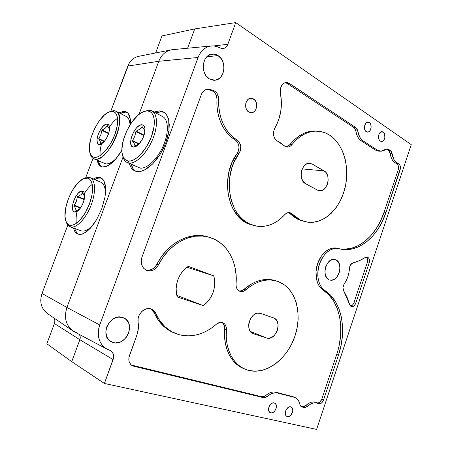 <?xml version="1.0" encoding="UTF-8"?>
<svg xmlns="http://www.w3.org/2000/svg" width="452" height="452" viewBox="0 0 452 452"><rect width="100%" height="100%" fill="white"/><g stroke="black" fill="none" stroke-linecap="round" stroke-linejoin="round"><path stroke-width="0.68" d="M366.239 257.081L366.917 257.804L367.612 260.024L367.267 262.652L369.103 263.075L369.448 260.408L368.747 258.148L367.216 257.041L365.357 257.448L367.143 257.024C369.222 257.826 369.877 259.843 369.103 263.075L367.267 262.652L353.939 302.676L352.628 304.947L350.577 306.089C352.074 305.818 353.193 304.676 353.939 302.676L355.752 303.207C354.707 305.801 353.255 306.925 351.396 306.586L349.656 304.518L350.752 306.236L352.532 306.654L354.413 305.518L355.752 303.207L353.939 302.676L367.267 262.652C367.951 260.16 367.6 258.295 366.216 257.069M396.477 163.551L398.353 163.618L396.941 162.918L395.059 162.85L396.477 163.551L398.353 163.618C400.263 164.726 400.839 166.844 400.082 169.975L398.189 169.805C398.935 166.726 398.365 164.641 396.477 163.551L395.059 162.85L396.941 162.918C394.364 161.127 392.765 158.064 392.133 153.731L390.229 153.646L388.624 150.595L386.257 149.047L388.392 149.222L386.505 149.188L388.624 150.595L390.511 150.629L388.624 150.595L389.675 151.81L390.229 153.646C390.861 157.991 392.472 161.053 395.059 162.85L393.336 161.324L391.907 159.211L390.85 156.607L390.229 153.646L392.133 153.731L391.573 151.866L390.511 150.629L392.133 153.731L393.805 159.285L395.223 161.398L399.495 164.477L400.235 166.031L400.444 167.98L385.951 212.446L384.087 212.163L398.189 169.805L400.082 169.975L385.951 212.446C378.126 236.831 358.08 253.578 339.689 248.888L346.079 249.645L353.119 248.741L360.018 246.108L366.566 241.871L372.589 236.187L377.912 229.237L382.409 221.248L385.951 212.446L384.087 212.163L398.189 169.805L398.336 165.924L397.602 164.398L396.477 163.551M277.342 140.979L277.042 140.815C273.223 137.662 272.488 133.419 274.844 128.102L274.076 129.724L273.437 133.408L274.065 137.046L274.827 138.606L277.042 140.815L285.144 146.414L280.884 143.075L277.342 140.979M286.201 146.872L290.06 144.533L291.902 144.674C290.557 146.341 288.986 147.137 287.189 147.053L285.144 146.414L286.879 147.024L288.687 146.917L290.41 146.109L291.902 144.674C299.377 135.447 307.818 130.933 317.219 131.136C321.558 131.329 325.615 132.617 329.401 134.99C343.644 143.979 350.13 167.438 344.978 188.134C339.938 208.869 323.881 224.209 307.868 222.209L298.354 219.627L306.077 221.96L298.354 219.627L300.151 219.881L292.252 214.05L290.444 213.807L288.574 212.593M286.884 146.747L288.585 145.951L294.173 139.956L298.676 136.255L303.456 133.498L308.411 131.747L315.389 131.018C305.981 130.82 297.54 135.323 290.06 144.533L291.902 144.674L296.009 140.086L300.512 136.38L305.292 133.622L310.241 131.865L315.242 131.136L320.169 131.436L324.926 132.735L329.401 134.99L334.746 139.329L339.26 145.024L342.808 151.849L345.272 159.539L346.582 167.811L346.718 176.37L345.678 184.936L343.497 193.202L340.254 200.897L336.051 207.75L331.022 213.519L325.333 217.983L319.18 220.966L312.773 222.322L306.349 221.966L300.151 219.881L296.037 217.372L292.252 214.05L290.444 213.807L298.354 219.627L294.235 217.124L288.732 212.649M207.96 236.888L200.937 235.577L193.88 235.729L186.732 237.306L179.698 240.283L172.986 244.605L166.816 250.159L161.381 256.792L156.867 264.318L158.477 264.872C169.105 243.357 191.693 231.791 209.169 237.238L207.53 236.763C190.055 231.317 167.477 242.848 156.867 264.318L154.714 267.313L151.844 269.386L148.612 270.273L145.776 269.974C150.409 270.923 154.104 269.036 156.867 264.318L158.477 264.872C155.567 269.81 151.708 271.68 146.911 270.482L146.482 270.313C141.764 267.703 140.244 263.335 141.934 257.211L201.36 94.462C202.541 91.502 204.451 89.778 207.089 89.293L209.734 89.513L208.005 89.682L210.417 90.225L212.141 90.055C216.451 91.197 218.661 94.485 218.768 99.92L216.977 99.971C215.932 116.729 223.763 133.317 235.238 139.956L237.001 139.967C241.204 143.578 241.86 148.115 238.955 153.567L237.176 153.397C220.079 175.743 227.011 215.604 248.255 223.83L255.386 225.938L248.255 223.83L249.996 224.107L248.255 223.83L244.611 221.836L241.187 219.26L238.046 216.141L232.786 208.428L230.763 203.942L228.085 194.027L227.396 183.354L228.757 172.579L232.085 162.381L237.176 153.397C240.052 148.007 239.402 143.527 235.238 139.956L237.001 139.967C225.531 133.317 217.711 116.706 218.768 99.92L216.977 99.971C216.87 94.604 214.683 91.355 210.417 90.225L212.141 90.055L209.734 89.513L206.479 89.417M276.686 281.054L275.776 280.732C265.301 277.505 254.73 280.353 244.057 289.274L241.17 290.845L239.001 290.918C240.763 291.201 242.453 290.653 244.057 289.274L245.769 289.885C243.848 291.512 241.876 291.992 239.854 291.331L239.797 291.308C237.147 290.088 235.899 287.613 236.046 283.884L236.176 275.969L235.226 268.29L233.209 261.03L230.17 254.391L226.164 248.538L221.277 243.639L215.621 239.848L209.332 237.289L202.569 236.057L195.513 236.215L188.365 237.797L181.325 240.786L174.613 245.12L168.438 250.685L162.997 257.335L157.499 266.482L154.929 269.087L153.409 270.002L150.143 270.901L146.12 270.155L143.883 268.539L142.725 267.07L141.34 263.403L141.374 259.262L141.934 257.211L201.36 94.462L202.773 91.903L205.988 89.558L208.485 89.259L213.536 90.423L216.033 92.106L217.045 93.361L218.728 98.169L218.791 106.163L219.548 112.316L221.011 118.238L223.147 123.786L225.887 128.837L229.164 133.272L232.899 137.012L238.334 141.03L240.227 144.165L240.684 146.069L240.515 150.047L239.893 151.917L233.865 162.573L231.961 167.568L229.588 178.15L229.164 183.574L229.249 188.976L230.944 199.366L234.543 208.694L236.984 212.785L239.797 216.412L242.933 219.536L246.351 222.113L249.996 224.107L254.419 225.672L258.979 226.424L263.595 226.356L268.177 225.492L272.652 223.847L276.94 221.469L280.963 218.406L284.664 214.723C286.093 213.158 287.681 212.457 289.41 212.604L292.252 214.05L290.523 212.881L288.523 212.593L286.495 213.231L284.664 214.723C276.63 223.548 267.448 227.379 257.12 226.22L249.996 224.107C228.763 215.875 221.847 175.952 238.955 153.567L237.176 153.397L238.108 151.765L238.984 147.957L238.888 145.985L237.639 142.414L236.56 141.007L231.136 137.001L227.396 133.272L224.113 128.843L221.367 123.797L219.231 118.26L217.762 112.345L217.005 106.203L216.937 98.242L216.073 94.937L215.276 93.491L213.095 91.27L211.796 90.586L206.767 89.434M209.169 237.238C227.011 242.148 238.068 262.431 236.046 283.884L236.147 286.37L236.876 288.579L238.159 290.286L239.741 291.291L242.848 291.472L245.769 289.885C256.442 280.941 267.013 278.082 277.483 281.308L278.811 281.794C295.766 288.529 302.687 313.643 294.907 336.22C287.365 358.871 266.188 375.188 248.306 370.329L244.758 369.075C232.565 363.939 224.763 347.944 226.395 329.819L224.695 329.135C224.859 326.016 223.887 323.773 221.779 322.406M275.918 280.782L269.211 279.466L265.025 279.522L260.753 280.229L256.453 281.568L252.199 283.54L244.057 289.274L245.769 289.885L249.758 286.721L253.911 284.133L258.165 282.155L262.459 280.811L266.731 280.104L270.917 280.042L274.963 280.607L278.811 281.794L284.664 285.071L289.642 289.828L293.58 295.862L296.354 302.942L297.896 310.795L298.162 319.157L297.15 327.728L294.907 336.22L291.506 344.351L287.048 351.831L281.686 358.402L275.584 363.82L268.957 367.877L262.036 370.386L255.058 371.228L248.306 370.329L243.283 368.363L238.701 365.329L234.678 361.278L231.334 356.3L228.768 350.509L227.057 344.051L226.254 337.096L226.395 329.819L224.695 329.135C223.073 347.232 230.882 363.21 243.086 368.352L244.741 369.064M173.743 332.757L169.935 330.904L163.59 326.259L158.234 320.101L154.098 312.626L155.691 313.27L154.883 311.801L153.827 310.558L151.109 308.914L149.533 308.563L146.199 308.885L142.985 310.524L141.561 311.773L139.312 314.942L138.566 316.756L138.109 318.643L138.109 322.372C136.453 314.637 145.092 306.111 151.448 309.038C153.375 309.829 154.793 311.236 155.691 313.27L159.827 320.756L165.178 326.92L171.528 331.57L178.613 334.57L183.365 335.582L188.235 335.904L193.157 335.537L198.066 334.508L202.892 332.825L207.581 330.536L212.067 327.666L216.305 324.265C218.401 322.491 220.514 321.948 222.65 322.638C225.299 323.807 226.548 326.203 226.395 329.819L225.774 325.7L224.763 324.095L223.373 322.965L221.706 322.395L219.881 322.429L216.305 324.265C204.541 334.44 191.976 337.876 178.613 334.57L174.856 333.226C166.359 329.502 159.974 322.852 155.691 313.27L154.098 312.626L150.618 308.767M336.689 354.481L321.824 399.11L319.841 402.116L318.502 402.856L317.197 402.901C319.174 403.099 320.717 401.839 321.824 399.11L323.57 399.918C322.445 402.687 320.88 403.975 318.875 403.777L317.197 402.901L318.875 403.777L320.886 403.433L322.18 402.37L323.57 399.918L321.824 399.11L336.689 354.481L338.463 355.159L323.57 399.918L338.463 355.159L336.689 354.481C345.396 329.124 339.96 300.648 323.208 290.127L320.937 288.246L319.027 285.749L317.53 282.72L316.507 279.263L316.016 271.511L317.637 263.539L321.146 256.42L323.468 253.487L326.061 251.114L328.841 249.363L331.712 248.301L334.576 247.945L337.119 248.244C329.853 246.408 321.044 253.222 317.581 263.697C314.05 274.138 316.654 285.997 323.208 290.127L324.994 290.574C341.774 301.128 347.198 329.706 338.463 355.159L341.04 345.531L342.413 335.825L342.531 326.304L341.384 317.236L338.994 308.891L335.407 301.507L330.7 295.331L324.994 290.574C318.457 286.444 315.863 274.596 319.394 264.149C322.852 253.674 331.649 246.854 338.893 248.685L336.356 248.385L333.497 248.747L330.632 249.815L327.858 251.561L325.27 253.939L322.954 256.872L319.445 263.991L317.829 271.963L317.807 275.935L318.315 279.715L319.332 283.172L320.824 286.195L322.734 288.692L324.994 290.574L323.208 290.127L328.909 294.873L333.61 301.026L337.198 308.383L339.588 316.699L340.735 325.734L340.616 335.22L339.254 344.887M113.243 342.599L110.774 341.565C99.203 335.503 110.181 312.987 122.435 317.394L124.108 318.061C136.176 323.479 126.046 346.582 113.243 342.599L108.955 340.153L113.243 342.599L115.486 342.921L120.119 342.085L122.334 340.961L126.153 337.531L128.701 332.983L129.617 327.988L128.758 323.282L126.249 319.564L122.435 317.394L117.893 317.134L113.305 318.835L109.378 322.265L106.734 326.898L105.808 332.011L106.728 336.802L109.35 340.52L113.243 342.599M248.837 112.073C243.611 109.378 245.227 98.231 250.854 98.225L253.538 98.915L248.498 99.078L253.538 98.915C258.77 101.756 256.985 112.87 251.329 112.734L248.837 112.073L252.052 112.644L254.086 111.667L255.679 109.757L256.742 105.802L256.414 103.016L255.29 100.598L252.504 98.434L250.323 98.293L248.267 99.254L246.645 101.169L245.718 103.751L245.911 107.983L247.063 110.412L248.837 112.073M270.81 412.829L270.149 412.58C266.307 410.778 270.115 401.664 274.172 402.924L274.76 403.144C278.63 404.885 274.918 414.015 270.81 412.829L269.618 412.19L271.539 412.891L273.07 412.439L274.511 411.297L276.031 408.693L276.404 406.743L276.183 404.969L275.398 403.625L274.172 402.924L272.68 402.975L271.16 403.777L269.833 405.207L268.917 407.043L268.539 409.009L268.77 410.8L269.567 412.139L270.81 412.829M287.399 416.563L286.794 416.337C283.082 414.637 286.766 405.647 290.664 406.868L291.207 407.066C294.941 408.704 291.348 417.71 287.399 416.563L286.308 415.987L288.099 416.62L290.286 415.687L292.427 412.495L292.794 410.591L292.585 408.851L291.839 407.546L290.664 406.868L289.24 406.924L287.777 407.71L285.607 410.913L285.455 414.591L286.212 415.896L287.399 416.563M366.239 131.701C363.046 129.854 364.459 121.904 367.945 122.113L369.346 122.554L366.623 122.526L369.346 122.554C372.533 124.458 371.064 132.374 367.572 132.12L366.239 131.701L368.171 132.046L369.42 131.34L370.425 129.995L371.143 127.249L370.742 124.458L369.9 123.04L368.73 122.238L367.419 122.181L366.154 122.882L364.532 126.018L364.561 128.927L365.205 130.577L366.239 131.701M380.239 141.058C377.149 139.278 378.601 131.413 381.985 131.673L383.268 132.086L380.753 132.029L383.268 132.086C386.353 133.928 384.844 141.753 381.465 141.453L380.239 141.058L381.46 141.453L382.72 141.109L384.273 139.346L384.861 137.6L384.601 133.928L383.793 132.555L382.674 131.786L381.409 131.747L380.194 132.442L378.861 134.611L378.64 138.368L379.251 139.979L380.239 141.058M209.429 78.925C200.202 74.043 201.92 55.2 211.739 54.178C213.898 53.839 215.977 54.291 217.96 55.545L206.75 56.901L217.96 55.545C227.254 60.879 224.949 79.699 214.977 80.224L209.429 78.925L213.395 80.247L215.418 80.162L219.175 78.535L220.768 77.06L223.085 73.066L223.989 68.195L223.339 63.167L221.231 58.726L217.96 55.545L214.016 54.11L209.982 54.681L206.496 57.178L205.135 59.042L203.445 63.653L203.185 66.212L203.886 71.337L206.089 75.806L209.429 78.925M329.129 279.754C320.801 276.816 326.395 257.007 334.83 259.499L335.853 259.843C344.113 263.087 338.294 282.715 329.853 280.003L331.966 280.104L334.864 278.89L337.39 276.302L339.164 272.748L339.932 268.748L339.582 264.895L338.152 261.77L335.853 259.843L333.028 259.42L330.101 260.578L327.525 263.16L325.7 266.765L324.92 270.844L325.304 274.748L326.785 277.878L329.129 279.754M101.836 166.782L99.926 164.884L98.276 160.822C98.931 163.737 100.174 165.754 101.994 166.878M97.457 161.573L98.66 164.347L100.44 166.195L102.734 167.014L105.474 166.765L108.548 165.426L111.847 163.036L115.237 159.675L118.582 155.46L121.904 150.262L115.237 159.675L108.548 165.426L102.734 167.014L101.259 166.63L98.66 164.347L97.163 160.319M131.165 164.336C132.007 167.607 133.515 169.901 135.69 171.229L133.351 169.121L131.165 164.336M131.447 168.291L129.091 163.381L131.447 168.291L134.769 170.89L136.922 171.5L133.894 170.444L131.447 168.291M144.307 170.082C142.425 171.167 139.962 171.641 136.922 171.5L140.436 171.381L144.307 170.082L152.488 164.076L148.375 167.619L144.307 170.082M160.144 154.33L152.488 164.076L156.465 159.59L160.144 154.33L165.969 142.403L163.358 148.516L160.144 154.33M77.473 233.368L75.71 230.995L74.727 228.486C75.563 231.367 76.942 233.322 78.863 234.351M74.365 230.531L73.473 228.023L74.365 230.531C74.868 231.978 76.094 233.175 78.049 234.136L75.992 232.859M83.682 233.486C82.219 234.368 80.371 234.594 78.139 234.17L80.733 234.39L83.682 233.486L90.168 228.424L86.869 231.475L83.682 233.486M96.57 219.678L90.168 228.424L93.451 224.441L96.57 219.678L101.796 208.643L96.57 219.678M101.7 178.207C99.615 177.653 97.276 178.116 94.683 179.591L98.197 178.173L101.016 178.054M104.971 197.174L101.796 208.643L104.971 197.174L105.593 187.184L105.615 191.885L104.971 197.174M103.627 180.246L105.593 187.184L104.92 183.258L103.627 180.246L100.926 177.777L99.468 177.348L101.785 178.263L103.627 180.246M93.383 179.037L93.835 178.766C95.27 177.76 97.146 177.291 99.468 177.348L96.784 177.529M164.234 112.418C161.827 111.418 159.047 111.61 155.9 112.989L160.935 111.78L164.019 112.328M143.154 134.662L142.872 135.148M168.98 130.306L165.969 142.403L167.873 136.244L168.98 130.306L168.709 120.062L169.257 124.842L168.98 130.306M165.285 113.288C167.02 115.09 168.161 117.35 168.709 120.062L167.359 116.164L165.285 113.288L163.534 111.972L159.364 110.904L162.579 111.52L165.285 113.288M154.109 112.039L159.364 110.904L154.109 112.039M194.727 28.922L161.985 35.934L155.618 52.963L161.985 35.934L194.727 28.922L187.591 48.234L194.727 28.922L235.741 22.6L194.727 28.922M227.842 44.296L235.741 22.6L411.252 144.64L316.609 429.4L104.401 383.46L113.096 359.572L79.857 339.712C80.558 337.638 80.315 335.847 79.134 334.339C80.315 335.847 80.558 337.638 79.857 339.712L54.421 323.53C55.093 321.643 55.054 319.875 54.296 318.219L54.901 320.96L54.421 323.53L46.85 343.769L71.749 361.656L79.857 339.712L54.421 323.53L46.85 343.769L71.749 361.656L104.401 383.46L316.609 429.4L411.252 144.64L235.741 22.6L227.842 44.296C226.87 46.776 225.282 48.2 223.085 48.573L219.774 47.867L222.135 48.601L224.474 48.183L226.469 46.675L227.842 44.296L213.672 45.94L227.842 44.296M139.165 56.234L138.029 56.455C133.3 57.749 129.899 60.952 127.831 66.071L158.782 61.28C161.195 55.246 165.104 51.488 170.511 50.002L172.026 49.714C165.912 50.76 161.494 54.613 158.782 61.28L198.072 57.472C200.722 50.856 204.971 47.042 210.818 46.025C213.915 45.629 216.898 46.245 219.774 47.867L216.723 46.533L213.536 45.929L210.344 46.098L207.248 47.036L204.366 48.709L201.818 51.065L199.694 54.025L198.072 57.472L158.782 61.28L138.939 114.458L158.782 61.28L127.831 66.071L110.785 111.237L129.261 63.122L131.17 60.585L133.476 58.551L136.092 57.099L139.165 56.229M123.029 157.11L66.924 307.479L99.751 324.96L198.072 57.472L99.751 324.96L66.924 307.479L123.029 157.11M127.244 112.486C125.249 111.825 122.95 112.158 120.356 113.475L125.091 112.152M130.34 119.3L130.464 124.176L130.34 119.3L128.085 113.294L129.526 115.825L130.34 119.3M123.633 111.361L126.487 111.989L128.085 113.294L126.091 111.797L123.633 111.361L119.062 112.814L123.633 111.361M93.005 158.369L85.71 177.692L93.005 158.369M67.823 225.102L42.019 293.484L66.924 307.479L42.019 293.484C39.397 301.783 41.092 308.394 47.115 313.321L43.567 309.693L42.025 306.857L41.07 303.699L40.748 300.331L41.07 296.885L42.019 293.484L67.823 225.102M77.179 333.028L72.682 330.751C65.766 325.067 63.845 317.31 66.924 307.479C63.681 318.293 66.15 326.395 74.326 331.791L74.812 332.05M109.457 350.142L106.717 348.961C98.869 343.74 96.542 335.746 99.751 324.96L98.638 328.971L98.237 333.011L98.547 336.938L99.564 340.599L101.242 343.853L103.514 346.594L106.288 348.712L110.497 350.588C113.446 352.549 114.311 355.543 113.096 359.572L79.857 339.712L71.749 361.656L104.401 383.46L113.508 358.069L113.554 355.097L112.565 352.515L110.667 350.684L109.457 350.142M176.862 295.348L203.168 305.592L177.331 296.97C173.624 286.534 178.856 272.025 188.303 266.341L213.706 275.833C217.005 286.02 212.197 299.676 203.168 305.592L176.862 295.348M186.975 267.251L213.706 275.833L186.975 267.251M260.606 313.411L273.624 317.942C282.969 320.807 275.85 341.418 266.657 337.994L253.12 333.649C243.605 330.356 251.352 309.552 260.606 313.411L257.454 313.179L254.216 314.547L252.724 315.773L250.295 319.084L248.899 323.101L248.673 325.18L249.182 329.062L249.905 330.717L252.137 333.135L253.561 333.808L266.657 337.994L250.357 331.418L266.657 337.994L268.155 338.26L271.302 337.604L274.251 335.497L276.556 332.26L277.358 330.361L278.116 326.372L278.042 324.429L276.997 320.999L276.07 319.643L273.556 317.92L260.606 313.411M307.563 406.421C311.36 402.924 314.948 401.969 318.315 403.551L315.897 402.822L313.14 403.06L310.292 404.28L307.563 406.421L304.422 407.58L302.75 406.681L305.857 405.54L307.563 406.421L305.857 405.54L308.592 403.404L311.445 402.178L314.213 401.947L316.643 402.681C313.259 401.093 309.665 402.048 305.857 405.54L304.303 406.557L302.75 406.681L304.422 407.58L301.371 406.755L299.953 404.557L300.659 406.162L301.936 406.975L305.185 407.636L307.563 406.421M300.676 406.173L302.75 406.681L300.676 406.173M293.924 397.195L295.568 397.839C297.84 399.133 299.303 401.37 299.953 404.557L299.134 401.901L297.811 399.721L296.049 398.122L293.924 397.195L277.522 393.054L275.873 392.161L293.924 396.963L275.873 392.161C272.466 391.404 269.036 392.573 265.573 395.653L267.256 396.551C270.708 393.466 274.127 392.302 277.522 393.054L275.873 392.161L273.381 391.935L270.742 392.46L268.098 393.72L265.573 395.653L267.256 396.551L263.782 397.737L262.149 396.816L265.573 395.653L263.866 396.709L262.149 396.816L263.782 397.737L133.764 366.239L132.323 365.278L262.149 396.816L132.323 365.278L133.764 366.239L131.685 365.301C128.91 363.046 128.165 359.826 129.447 355.639L136.832 335.237L128.973 357.391L128.956 360.832L129.408 362.391L131.153 364.883L132.374 365.719L263.782 397.737L265.527 397.624L269.771 394.613L272.409 393.353L275.036 392.828L277.522 393.054L293.924 397.195M131.12 364.854L132.323 365.278M138.109 322.372C138.804 326.604 138.38 330.892 136.832 335.237L138.318 328.762L138.109 322.372M150.991 308.976L153.296 311.168L154.098 312.626C158.381 322.191 164.771 328.836 173.269 332.553L173.687 332.734M285.664 82.756L287.325 83.484L354.035 127.679L355.594 129.927L356.555 134.12L357.741 136.911L359.334 139.193L361.244 140.86L375.329 150.019L379.064 151.16L377.38 150.94L375.329 150.019L377.211 150.053L379.251 150.974L381.409 151.177L383.567 150.646L387.166 148.844L388.392 149.222L386.313 149.024L380.934 151.194L377.211 150.053L363.125 140.871L377.211 150.053L375.329 150.019L361.244 140.86L363.125 140.871L361.221 139.205L359.634 136.928L357.741 130.99L355.831 130.961C356.577 135.583 358.385 138.883 361.244 140.86L363.125 140.871C360.278 138.894 358.481 135.6 357.741 130.99L357.103 128.995L355.922 127.65L357.741 130.99L355.831 130.961L354.035 127.679L355.922 127.65L289.178 83.315L355.922 127.65L354.035 127.679L287.325 83.484L289.178 83.315L287.5 82.575L285.732 82.507L284.025 83.111L282.506 84.349L280.528 88.287L280.443 93.05C282.72 105.887 280.856 117.571 274.844 128.102L278.545 120.215L280.771 111.446L281.421 102.242L280.443 93.05C279.873 87.298 281.664 83.778 285.822 82.49L289.178 83.315L287.325 83.484L285.071 82.654M388.392 149.222L390.511 150.629L388.392 149.222M344.294 249.199L351.323 248.306L358.204 245.685L364.741 241.47L370.753 235.808L376.07 228.887L380.55 220.932L384.087 212.163C376.307 236.368 356.408 253.024 338.09 248.487M243.419 368.493L237.017 364.606L232.995 360.56L229.65 355.583L227.079 349.803L225.367 343.351L224.559 336.401L224.627 326.999L223.079 323.479M365.357 257.448C361.312 260.024 357.131 261.877 352.814 263.002L350.532 264.832L349.469 268.183C349.786 265.454 350.899 263.725 352.814 263.002L359.187 260.77L365.357 257.448M349.469 268.183C349.091 274.104 347.311 279.409 344.13 284.116L342.955 287.432L343.576 290.574C342.576 288.54 342.763 286.387 344.13 284.116L346.232 280.551L347.859 276.607L348.95 272.432L349.469 268.183M343.576 290.574L349.656 304.518L347.012 297.207L343.576 290.574M369.103 263.075L355.752 303.207L369.103 263.075M312.23 164.053L309.332 163.274L306.337 164.11L303.71 166.432L301.868 169.901L301.094 173.975L301.518 178.02L303.055 181.399L305.473 183.602L317.462 190.128L320.282 190.789L323.163 189.891L325.66 187.58L327.412 184.201L328.163 180.269L327.802 176.359L326.367 173.059L325.31 171.8L312.23 164.053L307.303 163.658L312.23 164.053L324.078 170.873L302.258 168.912L324.078 170.873C331.598 174.636 327.57 192.134 319.496 190.767L317.462 190.128L305.473 183.602C297.721 180.032 301.427 162.217 309.705 163.285L312.23 164.053M203.168 305.592L206.321 303.032L209.084 299.891L211.372 296.28L213.112 292.331L214.237 288.167L214.723 283.941L214.542 279.782L213.706 275.833L188.303 266.341L185.009 268.872L182.088 272.047L179.664 275.754L177.822 279.85L176.636 284.184L176.156 288.596L176.387 292.913L177.331 296.97L203.168 305.592M82.795 193.01L83.643 194.394L82.665 192.897L80.682 194.931L77.501 196.592L76.394 201.253L74.151 205.462L75.863 209.626L75.919 210.807L74.563 211.982C68.472 210.835 76.586 189.399 82.439 191.1L82.665 192.897L82.439 191.1L83.292 191.495L83.965 192.275L84.671 194.874L84.428 198.524L83.275 202.649L81.383 206.609L79.055 209.779L76.659 211.66L74.563 211.982L73.088 210.717L72.444 208.073L72.721 204.462L73.862 200.434L75.704 196.569L77.97 193.445L80.332 191.518L82.439 191.1C83.959 191.495 84.71 193.134 84.694 196.01C84.304 201.174 82.433 205.75 79.089 209.745C77.377 211.536 75.868 212.287 74.563 211.982L75.919 210.807L75.863 209.626L74.151 205.462L76.394 201.253L77.501 196.592L80.682 194.931L82.84 193.072M83.773 178.591L89.016 177.325L87.338 178.116C93.174 178.913 94.344 191.083 89.411 204.101C84.569 217.135 75.1 226.972 69.619 225.096L70.342 226.864C76.134 228.876 86.157 218.508 91.27 204.739C96.468 190.987 95.197 178.156 89.016 177.325L90.174 177.664C95.638 179.828 96.073 192.925 90.745 206.084C85.49 219.265 75.936 228.78 70.342 226.864L81.202 230.87C84.705 231.819 88.75 229.729 93.327 224.604M105.378 194.479C105.531 187.823 104 183.732 100.773 182.201L90.174 177.664M84.315 199.106L77.693 196.434L84.315 199.106M84.208 199.598L77.405 196.857L84.208 199.598M80.676 207.728L74.252 205.208L80.676 207.728M80.405 208.118L74.201 205.683L80.405 208.118M76.094 210.785L77.716 210.112L76.094 210.785M80.213 208.383L77.716 210.112L80.213 208.383M83.643 194.394L84.575 197.592L83.643 194.394M70.111 226.785L81.202 230.87L70.111 226.785C68.246 226.062 66.924 224.367 66.145 221.706M92.236 184.388C89.496 186.495 86.891 189.495 84.422 193.383M77.038 211.457C76.083 215.96 75.851 219.915 76.343 223.328M66.082 221.48L66.523 222.819C67.376 224.96 68.653 226.311 70.342 226.864L69.619 225.096C68.015 224.582 66.806 223.311 65.998 221.282C61.263 210.869 72.687 182.987 83.371 178.794L87.338 178.116L89.016 177.325L84.818 178.054L83.569 178.709M87.338 178.116L85.072 178.212L82.58 179.19L77.315 183.568L72.292 190.546L68.224 199.1L65.67 208.044L65.003 216.107L65.438 219.435L66.371 222.107L67.777 224.028L69.619 225.096L71.823 225.271L74.314 224.514L76.993 222.853L79.761 220.339L85.083 213.152L89.411 204.101L92.027 194.665L92.513 186.405L91.937 183.133L90.841 180.608L89.287 178.919L87.338 178.116M144.098 135.131L136.188 131.17L139.634 129.295L142.103 126.741L139.634 129.295L135.967 131.351L134.775 136.374L132.447 140.809L134.278 143.674L134.995 145.855L133.6 147.047C126.001 146.962 134.532 124.114 141.894 124.763L142.103 126.741L144.092 129.441L144.787 131.526M143.702 111.604L148.764 110.164L147.053 110.909C154.341 110.638 156.669 122.588 151.465 136.527C146.363 150.465 135.295 161.991 128.391 161.048L129.108 163.025C136.397 164.053 148.109 151.912 153.494 137.188C158.985 122.464 156.482 109.859 148.764 110.164L151.968 110.898C157.782 113.831 158.036 127.181 152.143 140.515C146.324 153.878 135.809 163.918 129.108 163.025L140.092 168.099C146.894 169.065 157.432 159.217 163.183 146.024C169.003 132.854 168.607 119.594 162.686 116.605L151.968 110.898M139.024 143.713L132.543 140.549L134.775 136.374L135.866 131.645L143.917 135.668M135.046 145.849L134.278 143.674L132.509 141.035L138.623 144.013M140.346 142.442L138.685 143.968L135.204 145.804L137.905 144.487L140.346 142.442M144.753 131.967L144.442 133.956L142.804 138.363L139.007 144.052L137.583 145.391L134.826 146.917L133.6 147.047L131.69 146.036L130.713 143.504L131.249 137.77L133.945 131.43L136.527 127.905L137.922 126.554L140.657 124.955L142.979 125.001L143.866 125.656L144.922 128.136L144.753 131.967M141.962 126.831L142.459 127.08L141.962 126.831M127.148 162.483L140.092 168.099L129.108 163.025L127.148 162.483C124.814 161.347 123.306 158.991 122.616 155.415L122.989 156.98C124.08 160.596 126.119 162.613 129.108 163.025L128.391 161.048C125.56 160.669 123.633 158.771 122.594 155.347C118.458 143.295 131.572 115.87 143.578 111.667L148.764 110.164L143.64 111.638M139.764 132.961L139.493 133.459M135.662 142.069L135.515 142.499M147.053 110.909L144.25 111.418L141.239 112.847L138.131 115.124L132.063 121.842L126.899 130.56L123.351 140.047L121.916 148.985L122.08 152.844L122.842 156.098L124.176 158.612L126.046 160.29L128.391 161.048L131.131 160.839L134.159 159.652L137.363 157.516L140.617 154.516L146.725 146.369L151.465 136.527L154.042 126.605L154.381 122.136L154.059 118.249L153.109 115.085L151.573 112.757L149.527 111.356L147.053 110.909M144.781 131.668L144.092 129.441L142.103 126.741L141.894 124.763C144.403 125.034 145.397 127.407 144.872 131.877C144.041 136.493 142.092 140.549 139.013 144.047C137.029 146.12 135.227 147.12 133.6 147.047L135.204 145.804M107.293 125.888L105.203 128.238L101.966 130.136L100.869 134.752L98.683 138.82L100.22 141.442L100.677 143.431L99.367 144.521C92.942 144.493 100.886 123.486 107.079 124.074L107.293 125.888L108.96 128.362L109.39 130.402L108.96 128.362L107.293 125.888L107.079 124.074L108.717 124.893L109.525 127.159L109.57 128.741L108.926 132.492L107.406 136.532L105.243 140.227L102.779 142.985L100.406 144.397L98.485 144.256L97.299 142.606L97.016 139.719L97.672 136.029L99.157 132.091L101.259 128.475L103.672 125.724L106.034 124.249L107.079 124.074C108.864 124.221 109.689 125.865 109.553 129.012C108.909 134.244 106.802 138.764 103.231 142.578L99.367 144.521L100.739 143.425L100.22 141.442L98.739 139.03L104.096 141.561L98.683 138.82L104.446 141.261L98.785 138.583L100.869 134.752L101.87 130.402L108.576 133.645L101.87 130.402L102.158 129.967L108.734 133.154L102.158 129.967L105.203 128.238L107.175 125.972L107.57 126.164L107.293 125.888M109.746 111.695L113.503 110.667L111.881 111.35C118.028 111.119 119.577 122.074 114.751 134.82C110.011 147.572 100.333 158.166 94.525 157.369L95.214 159.183C101.35 160.059 111.593 148.894 116.593 135.425C121.69 121.961 120.017 110.407 113.503 110.667L115.91 111.203C128.379 115.678 108.282 162.285 95.214 159.183L105.683 163.89C108.955 164.195 112.695 162.138 116.893 157.703M130.046 124.831C129.769 120.475 128.47 117.678 126.148 116.435L115.91 111.203M104.457 141.25L100.677 143.431L104.457 141.25M93.745 158.788L105.683 163.89L93.745 158.788C92.01 157.974 90.835 156.268 90.214 153.663M117.554 118.226C114.763 120.209 112.073 123.068 109.474 126.803M101.497 143.917C100.31 148.312 99.841 152.217 100.107 155.641M113.503 110.667L109.294 111.893L113.503 110.667M90.078 153.188L90.519 154.753C91.428 157.409 92.993 158.889 95.214 159.183L94.525 157.369C92.423 157.098 90.937 155.703 90.078 153.188C85.925 142.691 98.604 115.379 109.294 111.893M111.881 111.35L109.503 111.819L106.915 113.13L104.214 115.226L98.864 121.402L94.214 129.425L90.908 138.154L89.417 146.363L89.434 149.9L89.976 152.878L91.033 155.172L92.564 156.691L94.525 157.369L96.847 157.155L99.44 156.047L105.045 151.307L110.446 143.838L114.751 134.82L117.243 125.741L117.537 118.091L116.842 115.187L115.627 113.056L113.949 111.768L111.881 111.35M315.389 131.018L317.214 131.131M306.077 221.96L307.179 222.113M255.386 225.938L256.386 226.102M275.776 280.732L277.466 281.302M222.695 48.607L223.085 48.573M138.029 56.455L170.511 50.002M210.818 46.025L172.026 49.714M47.115 313.321L72.682 330.751M106.717 348.961L74.326 331.791M214.977 80.224L214.344 80.27M318.315 403.551L316.643 402.681M295.433 397.766L293.913 396.958M173.269 332.553L174.8 333.197M379.064 151.16L380.646 151.188M337.119 248.244L338.893 248.685M339.689 248.888L339.254 248.781M84.818 178.054L83.371 178.794M66.523 222.819L65.998 221.288M84.575 197.479L84.694 196.01M80.207 208.389L79.089 209.745M145.092 110.966L143.578 111.667M122.989 156.98L122.594 155.347M144.583 133.182L144.872 131.877M139.996 142.826L139.013 144.047M109.407 130.204L109.553 129.012M104.361 141.363L103.231 142.578"/></g></svg>
